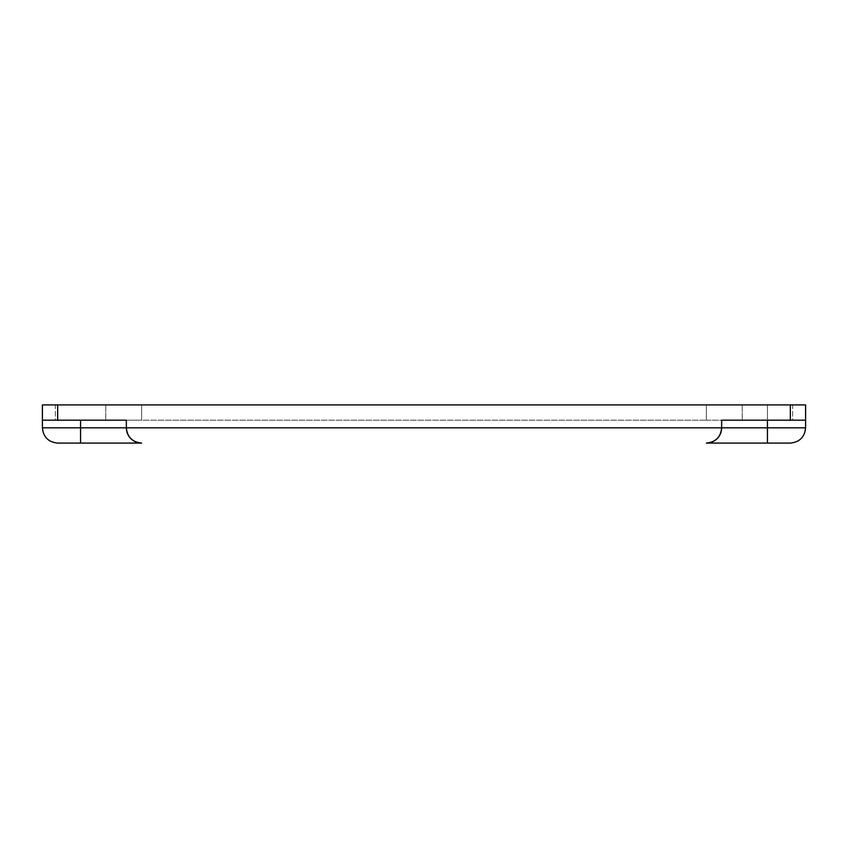 <?xml version="1.0" encoding="UTF-8"?>
<svg xmlns="http://www.w3.org/2000/svg" width="848" height="848" viewBox="0 0 848 848"><rect width="100%" height="100%" fill="white"/><g stroke="black" fill="none" stroke-linecap="round" stroke-linejoin="round"><path stroke-width="0.64" stroke-dasharray="4.24 3.18" d="M57.664 443.08L141.616 443.08A15.264 15.264 0 0 1 126.352 427.816L721.648 427.816L721.648 420.184L721.648 427.816C720.726 437.07 715.638 442.158 706.384 443.08L790.336 443.08M767.44 443.08L767.44 427.816L721.648 427.816A15.264 15.264 0 0 1 706.384 443.08A15.264 15.264 0 0 0 721.648 427.816L721.648 420.184L790.336 420.184L790.336 404.92L57.664 404.92L57.664 420.184L42.4 420.184L42.4 404.92L80.56 404.92L57.664 404.92L57.664 420.184L706.384 420.184L141.616 420.184L141.616 404.92L80.56 404.92L706.384 404.92L141.616 404.92L141.616 420.184L80.56 420.184L126.352 420.184L126.352 427.816A15.264 15.264 0 0 0 141.616 443.08M805.6 420.184L706.384 420.184L706.384 404.92L767.44 404.92L706.384 404.92L706.384 420.184L805.6 420.184L767.44 420.184L790.336 420.184L790.336 404.92L805.6 404.92L805.6 427.816L767.44 427.816L767.44 404.92L790.336 404.92L767.44 404.92L767.44 420.184M55.374 404.92L105.746 404.92L55.374 404.92L105.746 404.92L55.374 404.92L55.374 420.184L105.746 420.184L55.374 420.184L105.746 420.184L105.746 404.92L105.746 420.184L55.374 420.184L55.374 404.92M792.626 404.92L742.254 404.92L792.626 404.92L742.254 404.92L792.626 404.92L792.626 420.184L742.254 420.184L792.626 420.184L742.254 420.184L742.254 404.92L742.254 420.184L792.626 420.184L792.626 404.92M42.4 420.184L80.56 420.184L42.4 420.184L42.4 427.816L126.352 427.816M790.336 404.92L790.336 420.184M706.384 404.92L706.384 420.184L706.384 404.92M57.664 404.92L57.664 420.184M141.616 404.92L141.616 420.184L141.616 404.92M80.56 443.08L80.56 420.184"/><path stroke-width="1.27" d="M57.664 443.08L141.616 443.08A15.264 15.264 0 0 1 126.352 427.816C127.274 437.07 132.362 442.158 141.616 443.08C132.362 442.158 127.274 437.07 126.352 427.816L42.4 427.816C43.322 437.07 48.41 442.158 57.664 443.08C48.41 442.158 43.322 437.07 42.4 427.816L42.4 420.184L57.664 420.184L57.664 404.92L42.4 404.92L42.4 420.184M57.664 404.92L790.336 404.92L790.336 420.184L805.6 420.184L805.6 427.816L721.648 427.816C720.726 437.07 715.638 442.158 706.384 443.08L790.336 443.08C799.59 442.158 804.678 437.07 805.6 427.816C804.678 437.07 799.59 442.158 790.336 443.08M790.336 420.184L721.648 420.184L721.648 427.816A15.264 15.264 0 0 1 706.384 443.08M805.6 420.184L805.6 404.92L790.336 404.92M57.664 420.184L126.352 420.184L126.352 427.816L721.648 427.816M767.44 420.184L767.44 443.08M80.56 443.08L80.56 420.184"/></g></svg>
